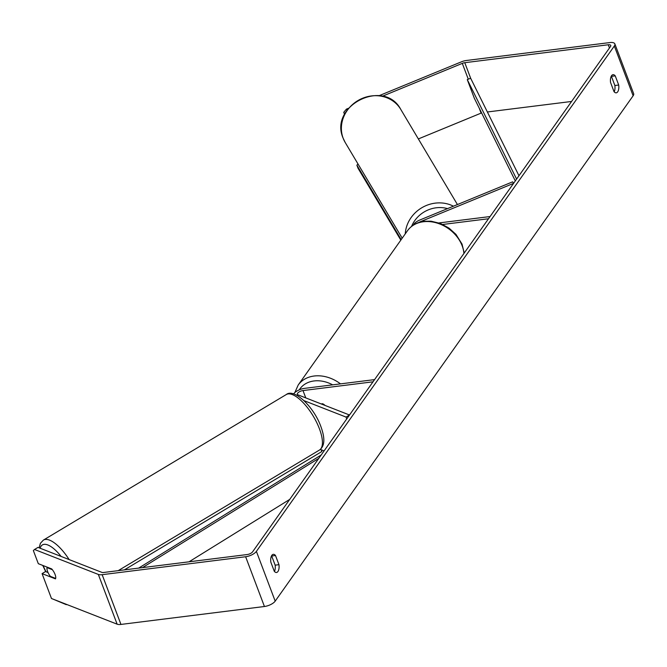 <?xml version="1.0" encoding="UTF-8"?>
<svg xmlns="http://www.w3.org/2000/svg" width="667" height="667" viewBox="0 0 667 667"><rect width="100%" height="100%" fill="white"/><g stroke="black" fill="none" stroke-linecap="round" stroke-linejoin="round"><path stroke-width="1" d="M324.087 450.9L320.343 449.433M293.663 393.93A8.721 3.518 159.3 0 1 304.561 388.361L374.571 379.615L373.011 381.816L303.001 390.562A4.361 1.759 159.3 0 0 298.883 392.096A4.361 1.759 159.3 0 0 297.357 394.314A4.361 1.759 159.3 0 0 297.966 394.847L349.508 414.999L346.04 417.075L346.732 418.918M346.04 417.075L304.035 400.659M321.186 403.927L322.645 403.743A7.27 5.703 35.3 0 1 325.104 405.461A7.27 5.703 -144.7 0 0 323.603 404.277L322.444 404.419M419.176 222.344A4.361 1.759 -20.7 0 1 420.71 221.561L513.573 183.367L512.665 181.833L419.793 220.027A8.721 3.518 -20.7 0 0 413.473 225.029M442.763 224.462L488.511 218.751L490.07 216.55L438.953 222.936M48.032 572.528L45.539 571.552L42.071 573.628L51.476 598.507L117.134 624.179A8.721 3.518 -20.7 0 0 120.952 624.429L264.432 606.503A8.721 3.518 -20.7 0 0 275.188 601.142L633.133 95.773A8.721 3.518 -20.7 0 0 633.65 93.647L614.849 43.897A8.721 3.518 -20.7 0 1 614.332 46.023L256.386 551.384A8.721 3.518 -20.7 0 1 245.631 556.745L102.151 574.679A8.721 3.518 -20.7 0 1 98.332 574.429L34.534 549.483L38.002 547.399L101.801 572.344A4.361 1.759 -20.7 0 0 103.71 572.469L247.19 554.544A4.361 1.759 -20.7 0 0 252.568 551.867L610.513 46.498A4.361 1.759 -20.7 0 0 610.772 45.439A4.361 1.759 -20.7 0 0 608.254 44.772L464.774 62.698A4.361 1.759 -20.7 0 0 462.298 63.373L382.366 96.248M274.437 571.469A7.27 3.418 82.9 0 0 275.146 565.157L271.686 556.003A7.27 3.418 82.9 0 0 271.536 555.828M611.264 76.171A7.27 3.418 -97.1 0 1 611.422 76.346L614.874 85.501A7.27 3.418 -97.1 0 1 614.165 91.813M618.701 85.026A7.27 3.418 -97.1 0 1 617.684 91.838A7.27 3.418 -97.1 0 1 616.233 92.83A7.27 3.418 -97.1 0 1 614.015 91.637L610.555 82.483A7.27 3.418 -97.1 0 1 613.023 74.679A7.27 3.418 -97.1 0 1 615.241 75.871L618.701 85.026L614.874 85.501M277.947 571.494A7.27 3.418 82.9 0 0 278.964 564.682L275.504 555.528A7.27 3.418 82.9 0 0 273.287 554.335A7.27 3.418 82.9 0 0 270.827 562.139L274.287 571.294A7.27 3.418 82.9 0 0 276.505 572.486A7.27 3.418 82.9 0 0 277.947 571.494M275.146 565.157L278.964 564.682M614.849 43.897A8.721 3.518 -20.7 0 0 609.813 42.571L466.333 60.497A8.721 3.518 -20.7 0 0 461.389 61.839L379.106 95.681M571.586 101.459L487.369 111.981M481.607 112.931A4.361 1.759 -20.7 0 0 481.099 113.123L418.351 138.936M348.549 108.254L346.431 109.121L347.073 110.205M345.239 113.157L344.664 113.832L343.755 112.298L346.431 109.121M343.755 112.298L344.564 114.441M42.071 573.628L55.469 578.873A7.27 2.718 -120.9 0 0 55.078 574.479A7.27 2.718 -120.9 0 0 51.709 568.918L38.311 563.682L33.35 550.55L34.534 549.483M271.686 556.003L275.504 555.528M611.422 76.346L615.241 75.871M47.057 567.625A7.27 2.718 -120.9 0 0 47.632 571.569A7.27 2.718 -120.9 0 0 50.342 576.338L55.661 578.414A7.27 2.718 -120.9 0 0 55.078 574.479A7.27 2.718 -120.9 0 0 52.368 569.71L47.057 567.625L47.59 567.309M124.337 569.893L321.853 451.534L321.186 449.766M66.675 604.452L66.15 604.244M66.308 604.669L53.127 599.158M401.192 239.603L356.87 165.174L358.046 168.284L400.825 240.128M356.87 165.174L358.012 164.007M142.496 567.625L318.801 458.354M189.028 561.814L289.728 499.4M138.686 568.101L321.177 455.002M464.774 62.698L470.652 78.247L518.976 175.738M470.652 78.247L467.275 79.59L474.32 98.241L515.308 180.915M467.275 79.59L516.6 179.09M303.001 390.562L305.769 397.899M402.193 238.194L345.214 142.505A32.333 29.506 -30.8 0 1 343.155 138.236A32.333 29.506 -30.8 0 1 360.172 99.358A32.333 29.506 -30.8 0 1 400.775 109.413L457.429 204.552M453.427 206.195A32.333 29.506 149.2 0 0 405.261 233.867M411.564 226.405A28.706 26.196 -30.8 0 1 447.532 208.621M256.386 551.384L275.188 601.142M614.332 46.023L633.133 95.773M462.298 63.373L468.276 79.19M479.181 108.037L481.099 113.123M608.254 44.772L609.463 47.974M98.332 574.429L117.134 624.179M102.151 574.679L120.952 624.429M245.631 556.745L264.432 606.503M286.235 394.572C294.114 387.919 313.999 406.928 320.952 426.772C325.229 438.469 324.737 446.223 319.476 450.042A32.333 12.081 -120.9 0 0 319.418 428.781A32.333 12.081 -120.9 0 0 286.235 394.572L43.405 540.087A32.333 12.081 59.1 0 1 69.126 559.571M61.122 556.445A28.706 10.722 -120.9 0 0 40.145 548.241M43.13 565.566A28.706 10.722 -120.9 0 0 46.065 571.761M463.949 253.427A32.333 25.388 -144.7 0 0 423.403 221.752A32.333 25.388 -144.7 0 0 407.47 230.74L298.216 385.001A32.333 25.388 35.3 0 1 314.149 376.013A32.333 25.388 35.3 0 1 340.503 383.875M332.666 384.851A28.706 22.536 -144.7 0 0 314.024 380.957A28.706 22.536 -144.7 0 0 299.275 389.853M345.214 142.505L343.105 138.136C328.748 105.611 384.217 77.906 400.775 109.413M43.405 540.087L40.429 543.263L39.111 547.832M319.476 450.042L118.192 570.66M42.746 565.416L45.681 571.611M298.216 385.001L294.806 392.613M407.47 230.74C411.431 225.379 416.975 222.211 424.129 221.261L431.082 221.194L440.412 223.462L449.074 228.147L455.97 234.384L462.039 244.097L464.215 253.043"/></g></svg>
